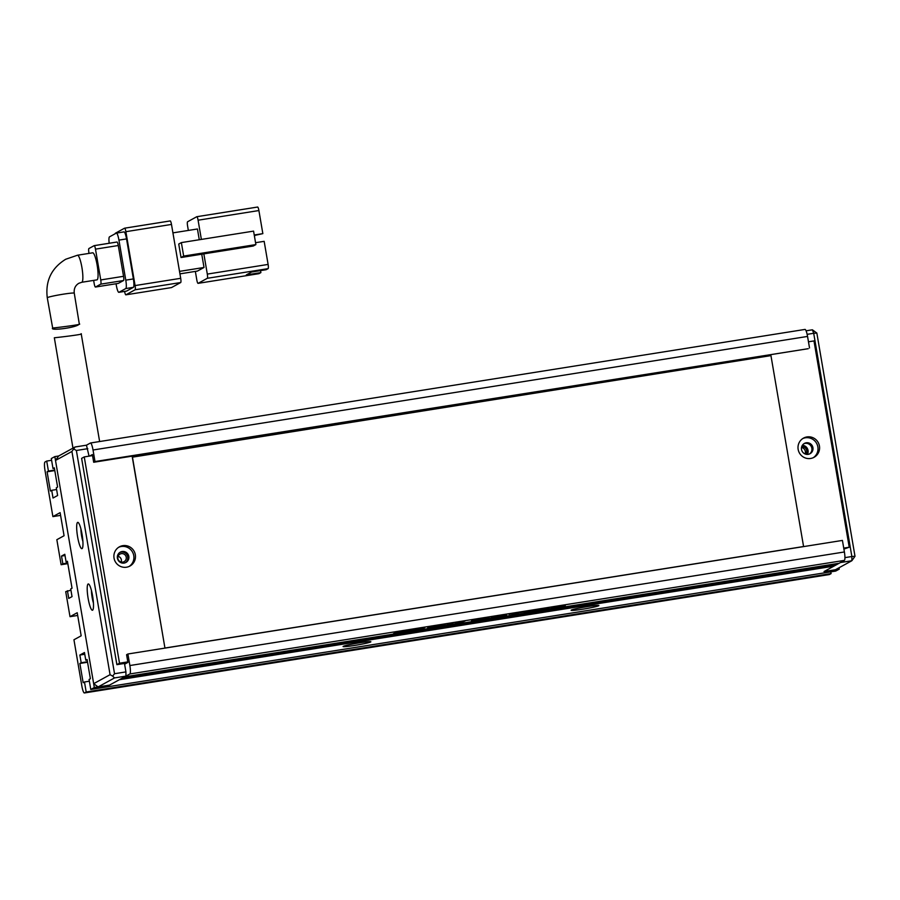 <?xml version="1.0" encoding="UTF-8"?>
<svg xmlns="http://www.w3.org/2000/svg" width="900" height="900" viewBox="0 0 900 900"><rect width="100%" height="100%" fill="white"/><g stroke="black" fill="none" stroke-linecap="round" stroke-linejoin="round"><path stroke-width="1.35" d="M92.587 610.189A13.297 2.396 81 0 1 88.121 598.32A13.297 2.396 81 0 1 88.11 584.01A13.297 2.396 81 0 1 88.729 584.111A13.297 2.396 81 0 1 92.722 596.722A13.297 2.396 81 0 1 92.835 609.941A13.297 2.396 81 0 1 92.587 610.189M91.451 590.535A9.776 1.766 -99 0 0 93.431 603M82.058 548.606A13.297 2.396 81 0 1 77.591 536.738A13.297 2.396 81 0 1 77.591 522.428A13.297 2.396 81 0 1 78.21 522.529A13.297 2.396 81 0 1 82.192 535.14A13.297 2.396 81 0 1 82.316 548.359A13.297 2.396 81 0 1 82.058 548.606M80.921 528.952A9.776 1.766 -99 0 0 82.901 541.418M117.877 558.54A4.309 4.219 61.3 0 0 124.121 561.645A4.309 4.219 61.3 0 0 126.236 557.212A4.309 4.219 61.3 0 0 119.992 554.096A4.309 4.219 61.3 0 0 117.877 558.54M121.196 562.05A4.309 4.219 61.3 0 0 118.069 556.358M71.921 451.451L55.508 460.451L93.668 683.685L110.07 674.685L71.921 451.451L75.06 446.996L58.646 455.996L55.508 460.451M92.543 455.591L84.251 456.907L81.619 458.348L116.888 664.65L124.481 663.435L125.933 671.906L125.933 676.114L109.519 685.114L98.123 686.925L114.536 677.925L112.635 676.125L114.536 673.717L76.376 450.484L73.811 449.044M93.668 683.685L98.123 686.925M110.07 674.685L112.635 676.125M89.685 456.041L92.374 454.567L93.69 462.262L808.211 348.694L95.006 461.543L93.026 450L807.548 336.431A7.83 1.417 -99 0 0 805.005 329.423L90.484 442.991A7.83 1.417 81 0 0 90.405 443.025L86.456 445.185L89.055 456.142M86.456 445.185L75.06 446.996M125.933 671.906L114.536 673.717M76.376 450.484L87.772 448.673M114.536 677.925L125.933 676.114M807.446 454.41A6.255 6.143 61.3 0 0 802.418 445.23M805.961 454.241A4.894 4.804 61.3 0 0 801.754 446.569M805.106 453.971A4.894 4.804 61.3 0 0 801.529 447.435M816.84 333.045L813.701 333.293L812.385 329.805L816.84 333.045L855 556.279L851.861 560.734L835.447 569.734L824.04 571.545L840.454 562.545L851.861 560.734L851.861 556.526L855 556.279M807.131 334.339L813.701 333.293L851.861 556.526L844.942 557.629M812.385 329.805L806.074 330.806M81.776 282.274L96.975 279.866A13.691 2.475 -99 0 0 97.133 279.81A13.691 2.475 -99 0 0 97.2 265.511A13.691 2.475 -99 0 0 92.677 252.81L77.479 255.229A13.691 2.475 81 0 1 81.99 267.93A13.691 2.475 81 0 1 81.922 282.229A13.691 2.475 81 0 1 81.776 282.285L78.862 283.275C75.308 285.424 73.778 288.72 74.261 293.164L79.301 323.966C77.558 327.656 49.129 331.132 52.672 328.027C55.046 327.881 83.453 324.416 79.301 323.966M201.375 239.422L198.09 220.208L258.896 210.544A3.915 0.709 -99 0 0 257.625 207.034L196.819 216.697A3.915 0.709 81 0 0 196.774 216.72L187.583 221.76A3.915 0.709 -99 0 0 187.583 225.968L188.347 230.434M195.356 271.406L196.796 279.855A3.915 0.709 -99 0 0 198.067 283.354A3.915 0.709 -99 0 0 198.112 283.343L207.304 278.303L268.11 268.639L266.141 269.719L251.561 272.036L246.308 274.916L260.887 272.599L260.55 270.608M172.924 232.875L197.438 228.982L199.271 239.749M201.746 254.216L204.019 267.469L197.449 271.069L179.933 273.859M196.819 216.697A3.915 0.709 81 0 1 198.09 220.208M255.555 242.696L264.161 241.335L268.11 264.42L207.304 274.095A3.915 0.709 81 0 1 207.304 278.303M207.304 274.095L203.85 253.879L253.249 246.026L255.881 244.586L183.667 256.072L181.046 257.512L203.85 253.879M258.829 273.69A3.915 0.709 -99 0 0 258.874 273.69A3.915 0.709 -99 0 0 258.919 273.679L260.887 272.599M204.019 267.469L179.505 271.373M258.896 210.544L262.845 233.629L254.239 235.001M255.881 244.586L253.575 231.12L181.361 242.595L178.74 244.035L181.046 257.512M171.484 224.438L180.697 278.314L135.09 285.57L125.876 231.683L171.484 224.438A3.915 0.709 -99 0 0 170.213 220.928A3.915 0.709 -99 0 0 170.167 220.95L124.65 228.184M180.697 282.532L171.506 287.572L125.899 294.817L135.09 289.777L180.697 282.532A3.915 0.709 -99 0 0 180.697 278.314M254.329 235.496L262.845 233.629M257.625 207.034A3.915 0.709 -99 0 0 257.58 207.056L196.864 216.697M181.361 242.595L183.667 256.072M268.11 268.639A3.915 0.709 -99 0 0 268.11 264.42M125.876 231.683A3.915 0.709 81 0 0 124.605 228.184A3.915 0.709 81 0 0 124.56 228.195L115.369 233.235A3.915 0.709 81 0 0 115.155 233.764M126.371 291.116A7.83 1.417 -99 0 0 126.461 291.116A7.83 1.417 -99 0 0 126.551 291.094L133.38 287.347A7.83 1.417 -99 0 0 133.38 278.933L126.54 238.905A7.83 1.417 -99 0 0 123.998 231.896A7.83 1.417 -99 0 0 123.907 231.919M125.899 294.817A3.915 0.709 81 0 1 125.854 294.829A3.915 0.709 81 0 1 124.605 291.42M135.09 285.57A3.915 0.709 81 0 1 135.09 289.777M254.7 235.44L254.554 236.846M133.38 278.933L125.775 280.136A7.83 1.417 81 0 1 125.775 288.551L133.38 287.347M126.551 291.094L118.957 292.298L125.775 288.551M118.957 292.298A7.83 1.417 81 0 1 118.867 292.331A7.83 1.417 81 0 1 116.325 285.322L116.055 283.759M109.181 243.259A7.83 1.417 81 0 1 109.474 236.869L116.302 233.134A7.83 1.417 81 0 1 116.392 233.1A7.83 1.417 81 0 1 118.935 240.109L126.54 238.905M125.775 280.136L118.935 240.109M118.204 283.41A3.915 0.709 -99 0 0 118.249 283.41A3.915 0.709 -99 0 0 118.294 283.399L123.547 280.519A3.915 0.709 -99 0 0 123.547 276.311L118.282 245.52A3.915 0.709 -99 0 0 117.011 242.01A3.915 0.709 -99 0 0 116.966 242.032L94.252 245.644M118.294 283.399L95.49 287.021L100.744 284.141L123.547 280.519M123.547 276.311L100.744 279.934L95.479 249.143A3.915 0.709 81 0 0 94.207 245.644A3.915 0.709 81 0 0 94.163 245.655L88.909 248.535A3.915 0.709 81 0 0 88.909 252.743L89.021 253.395M93.634 280.395L94.174 283.534A3.915 0.709 81 0 0 95.445 287.044L118.249 283.41M100.744 279.934A3.915 0.709 81 0 1 100.744 284.141M74.261 293.164A13.691 0.866 -9.7 0 0 61.852 294.412A13.691 0.866 -9.7 0 0 47.464 297.585A13.691 0.866 -9.7 0 0 47.273 297.776L52.672 328.027M80.989 333.821C85.151 334.271 56.723 337.601 54.337 337.759L72.968 448.144M812.925 447.66A5.872 5.76 -118.7 0 1 810.045 453.713A5.872 5.76 -118.7 0 1 801.518 449.471A5.872 5.76 -118.7 0 1 804.398 443.419A5.872 5.76 -118.7 0 1 812.925 447.66M803.891 443.734A5.872 5.76 -118.7 0 1 809.505 453.971M128.812 556.391A5.872 5.76 -118.7 0 1 125.933 562.444A5.872 5.76 -118.7 0 1 117.405 558.202A5.872 5.76 -118.7 0 1 120.285 552.15A5.872 5.76 -118.7 0 1 128.812 556.391M119.779 552.465A5.872 5.76 -118.7 0 1 125.392 562.702M819.439 446.006A10.957 10.755 -118.7 0 1 814.061 457.301A10.957 10.755 -118.7 0 1 798.154 449.392A10.957 10.755 -118.7 0 1 803.531 438.098A10.957 10.755 -118.7 0 1 819.439 446.006M802.766 438.559A10.957 10.755 -118.7 0 1 813.262 457.706M135.326 554.738A10.957 10.755 -118.7 0 1 129.949 566.044A10.957 10.755 -118.7 0 1 114.041 558.124A10.957 10.755 -118.7 0 1 119.419 546.829A10.957 10.755 -118.7 0 1 135.326 554.738M118.642 547.29A10.957 10.755 -118.7 0 1 129.15 566.438M598.691 605.734A14.085 0.889 -9.7 0 1 583.459 609.075A14.085 0.889 -9.7 0 1 571.14 610.222A14.085 0.889 -9.7 0 1 571.32 610.076A14.085 0.889 -9.7 0 1 585.675 606.881A14.085 0.889 -9.7 0 1 598.849 605.486A14.085 0.889 -9.7 0 1 598.691 605.734M370.654 641.981A14.085 0.889 -9.7 0 1 355.41 645.311A14.085 0.889 -9.7 0 1 343.103 646.459A14.085 0.889 -9.7 0 1 343.282 646.324A14.085 0.889 -9.7 0 1 357.637 643.129A14.085 0.889 -9.7 0 1 370.811 641.722A14.085 0.889 -9.7 0 1 370.654 641.981M84.251 456.907L119.509 663.21L127.811 661.894M843.727 548.1L849.229 547.222L813.971 340.92L808.47 341.798M132.311 457.178L164.947 648.079L803.576 546.525L770.951 355.613L132.311 457.178M127.901 653.996L129.87 665.539A7.83 1.417 81 0 1 129.87 673.954L124.627 676.834L839.137 563.265L844.391 560.385A7.83 1.417 -99 0 0 844.391 551.97L842.423 540.428L127.901 653.996L126.585 654.716L127.901 662.411L124.616 664.211L124.481 663.435L126.653 663.097M839.014 567.776L839.25 569.137L824.04 571.545L833.895 566.145L119.374 679.714L109.519 685.114L94.32 687.533L54.844 456.604L58.646 455.996M837.045 563.602L837.169 564.345L121.343 678.634L837.169 564.345M833.76 565.403L833.895 566.145M94.32 687.533L90.776 689.479L835.706 571.072L839.25 569.137M830.812 571.86L831.105 573.592L86.186 691.999L84.476 692.933A7.83 1.417 81 0 1 84.386 692.966A7.83 1.417 81 0 1 81.844 685.957L73.946 639.765L81.169 635.805L77.22 612.72L70.009 616.68L65.722 591.66L70.931 590.164M829.215 574.56A7.83 1.417 -99 0 0 829.316 574.56A7.83 1.417 -99 0 0 829.395 574.538L831.105 573.592M54.844 456.604L51.3 458.539L53.01 468.551L54.326 467.831L57.611 487.069L56.306 487.789L57.623 495.495L53.021 498.015L51.705 490.309L50.389 491.029L47.104 471.791L48.42 471.071L46.71 461.059L45 462.004A7.83 1.417 81 0 0 45 470.419L52.898 516.6L60.581 515.385M807.548 336.431L809.528 347.974M67.433 590.726L68.749 598.421L72.034 596.621L70.718 588.926L72.034 588.206L67.421 561.262L66.116 561.983L64.8 554.276L61.515 556.076L62.831 563.783L61.121 564.716L56.846 539.696L64.069 535.736L60.12 512.64L52.898 516.6M86.186 691.999L84.476 681.986L83.16 682.706L79.864 663.469L81.18 662.749L79.864 655.043L84.465 652.523L85.781 660.229L87.086 659.509L90.383 678.746L89.066 679.466L90.776 689.479M528.019 612.371L531.304 610.571L527.434 611.19L524.149 612.99L528.019 612.371L527.895 611.606L529.144 610.92M531.967 611.111L538.931 610.661L547.358 608.861L535.972 610.481L548.899 608.186L542.149 608.827L531.81 611.303M535.691 609.885L535.815 610.65L535.894 609.986M564.379 606.116L555.514 607.061L565.29 605.554L559.058 606.15L551.475 607.702L560.306 606.904L549.191 608.794L564.469 606.161M560.216 606.094L560.306 606.904M393.446 633.701L415.733 630.506L421.796 629.201L424.901 627.491L402.626 630.686L396.382 632.092L393.322 633.825M524.666 611.809L508.995 614.295L514.856 613.373L512.021 614.914L515.981 614.284L518.805 612.742L524.632 611.64M506.452 614.722L493.459 616.59L490.174 618.39L506.666 614.79M471.679 620.696L478.822 620.224L489.319 617.895L482.209 618.356L471.532 620.876M447.041 624.701L453.51 624.24L464.929 621.124L454.027 623.981L450.832 624.173L452.891 623.036L448.931 623.666L446.738 624.949M450.697 623.396L450.686 624.296L450.731 623.385M427.838 627.66L435.195 627.154L444.983 624.836L431.786 627.03L445.376 624.589L427.669 627.851M431.505 626.434L431.629 627.199L431.696 626.546M54.799 470.565L47.104 471.791M61.121 564.716L67.837 563.648M61.515 556.076L65.002 555.525M77.692 615.454L70.009 616.68M79.864 663.469L87.559 662.242M84.758 654.266L79.864 655.043M95.006 461.543L93.69 462.262M90.484 442.991A7.83 1.417 81 0 1 93.026 450M54.405 468.326L53.01 468.551M56.599 489.532L51.705 490.309M54.709 470.07L48.42 471.071M62.831 563.783L67.725 563.006M67.511 561.757L66.116 561.983M89.359 681.21L84.476 681.986M81.18 662.749L87.469 661.748M85.781 660.229L87.176 660.004M51.604 460.282L46.71 461.059M843.896 549.09L849.229 547.222M116.888 664.65L119.509 663.21M132.446 457.099L164.947 648.079M165.071 648.011L803.576 546.525M429.221 627.165L431.584 626.895M447.907 624.229L450.619 623.891M462.949 621.439L463.061 622.148M459.99 622.294L462.78 621.461M485.449 618.199L487.721 617.636M473.13 620.179L475.391 619.931M475.549 619.582L475.447 620.258L475.312 619.492M481.725 618.435L475.627 620.066L479.25 619.988L485.28 618.536L485.336 617.569M485.28 618.536L481.748 618.615M492.21 617.276L502.526 615.566L502.526 614.689M495.067 616.376L495.191 617.141M493.92 617.006L494.055 617.771M499.894 615.566L495.664 616.883M502.526 615.566L499.928 615.735M514.058 613.8L517.106 612.832M515.858 613.519L515.981 614.284M394.706 633.015L402.098 631.811M420.649 628.774L423.517 627.413M397.463 631.721L397.53 632.599M420.694 627.829L420.829 628.605L411.199 629.494C395.392 632.227 396.72 632.992 397.957 632.722M404.314 631.091L414.191 629.809L404.28 631.44L404.156 630.675M414.191 629.809L414.135 628.965M405.686 631.429L420.829 628.605M402.188 631.721L402.221 631.867C401.738 632.025 400.759 631.597 410.4 629.933L416.137 629.494L405.72 631.597L416.25 629.393M398.756 632.531L404.257 631.834L398.745 632.745L398.621 631.98M404.257 631.834L404.168 631.024M533.374 610.616L535.77 610.335M526.174 611.876L527.895 611.606M77.321 255.285A13.691 2.475 81 0 1 77.479 255.229L65.7 259.256C51.39 268.132 45.248 280.98 47.273 297.776M258.919 273.679L198.112 283.343M95.479 249.143L118.282 245.52M844.391 560.385L129.87 673.954M844.391 551.97L129.87 665.539M829.395 574.538L84.476 692.933M397.609 632.666L397.721 633.375M421.661 628.436L421.796 629.201M258.874 273.69L198.067 283.354M124.605 228.184L170.213 220.928M125.854 294.829L171.461 287.584M118.867 292.331L126.461 291.116M116.392 233.1L123.998 231.896M94.207 245.644L117.011 242.01M81.191 333.697L99.63 441.54M829.316 574.56L84.386 692.966"/></g></svg>
